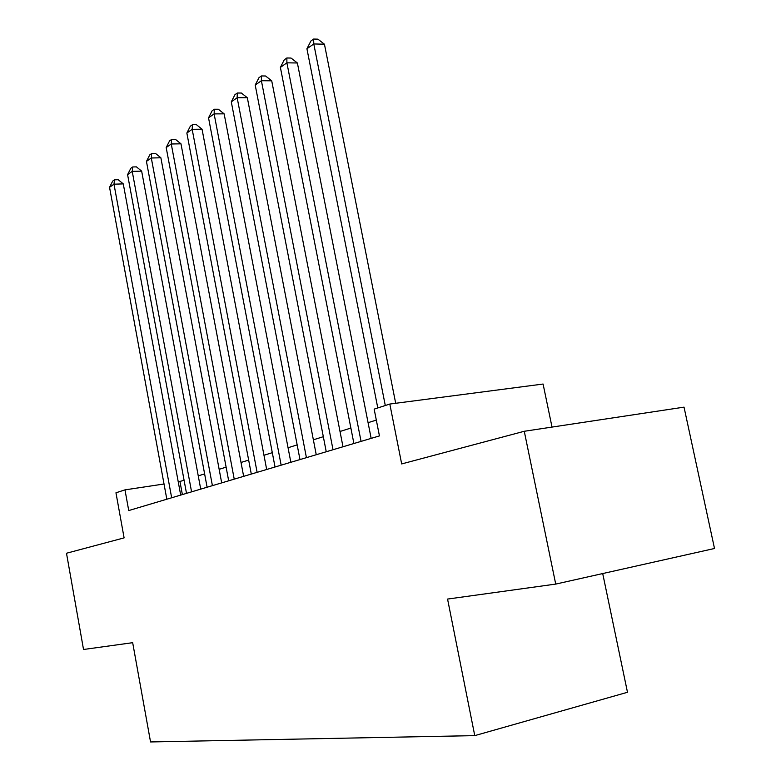 <?xml version="1.0" encoding="UTF-8"?>
<svg xmlns="http://www.w3.org/2000/svg" width="781" height="781" viewBox="0 0 781 781"><rect width="100%" height="100%" fill="white"/><g stroke="black" fill="none" stroke-linecap="round" stroke-linejoin="round"><path stroke-width="1.17" d="M552.021 427.08L543.088 384.037L389.817 404.05L374.158 409.127L379.439 435.915L128.738 510.559L124.98 489.872L115.959 492.791L124.101 537.884L66.492 553.241L83.528 649.489L132.672 642.685L150.548 741.95L474.76 735.624L627.485 692.278L602.707 573.557M555.721 584.09L714.508 548.487L684.029 407.145L524.266 431.278L555.721 584.09L447.562 599.066L474.76 735.624M389.817 404.05L401.678 463.934L524.266 431.278M184.091 480.305L178.244 481.857M164.03 483.995L124.98 489.872M376.325 420.09L368.076 422.677M350.884 428.066L340.008 431.473M323.324 436.696L313.366 439.81M297.161 444.887L288.052 447.747M272.305 452.677L263.968 455.284M248.651 460.087L241.026 462.469M226.119 467.145L219.149 469.322M204.622 473.882L198.257 475.873M182.373 494.588L179.972 481.594M180.684 495.086L123.271 183.886L113.987 184.189L171.664 497.78M109.545 187.303L112.698 181.085L114.475 179.825L113.987 184.189L109.545 187.303L166.822 499.215M114.475 179.825L118.185 179.708L123.271 183.886M200.717 489.121L141.654 171.127L132.223 171.381L191.57 491.845M127.586 174.641L130.817 168.276L132.672 166.968L132.223 171.381L127.586 174.641L186.503 493.358M132.672 166.968L136.441 166.87L141.654 171.127M221.687 482.883L160.866 157.782L151.299 157.996L212.403 485.645M146.447 161.403L149.757 154.892L151.699 153.515L151.299 157.996L146.447 161.403L207.102 487.227M151.699 153.515L155.517 153.437L160.866 157.782M243.643 476.342L180.977 143.821L171.264 143.987L234.232 479.143M166.187 147.55L169.575 140.883L171.605 139.448L171.264 143.987L166.187 147.55L228.677 480.803M171.605 139.448L175.491 139.389L180.977 143.821M266.672 469.488L202.045 129.197L192.175 129.304L257.115 472.329M186.854 133.043L190.33 126.21L192.458 124.706L192.175 129.304L186.854 133.043L251.297 474.067M192.458 124.706L196.402 124.667L202.045 129.197M290.844 462.293L224.137 113.85L214.121 113.899L281.15 465.173M208.537 117.824L212.1 110.824L214.336 109.242L214.121 113.899L208.537 117.824L275.029 466.999M214.336 109.242L218.338 109.233L224.137 113.85M316.246 454.727L247.333 97.742L237.16 97.732L306.425 457.656M231.293 101.852L234.954 94.677L237.297 93.017L237.16 97.732L231.293 101.852L299.982 459.57M237.297 93.017L241.368 93.027L247.333 97.742M342.986 446.761L271.72 80.814L261.391 80.726L333.018 449.729M255.211 85.061L258.98 77.69L261.45 75.952L261.391 80.726L255.211 85.061L326.243 451.75M261.45 75.952L265.569 75.991L271.72 80.814M371.16 438.375L297.385 62.988L286.891 62.822L361.056 441.382M280.389 67.391L284.255 59.825L286.861 57.979L286.891 62.822L280.389 67.391L353.9 443.52M286.861 57.979L291.049 58.058L297.385 62.988M395.694 403.289L324.437 44.205L313.786 43.951L385.297 405.524M306.923 48.764L310.906 40.993L313.65 39.05L313.786 43.951L306.923 48.764L377.789 407.955M313.65 39.05L317.906 39.157L324.437 44.205"/></g></svg>

